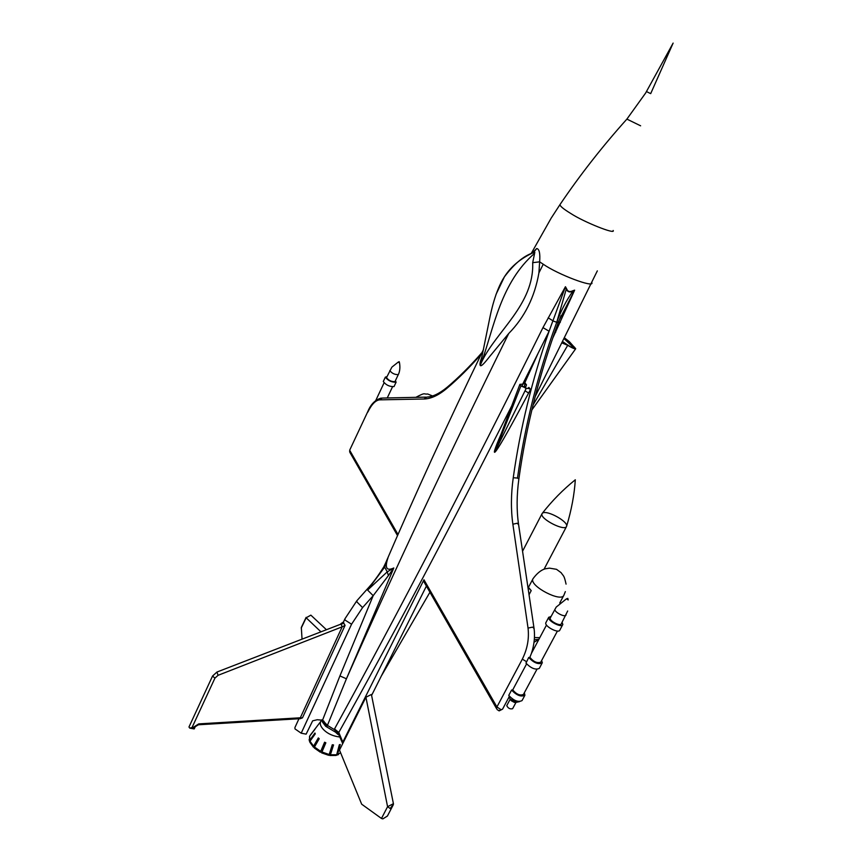 <?xml version="1.0" encoding="UTF-8"?>
<svg xmlns="http://www.w3.org/2000/svg" width="862" height="862" viewBox="0 0 862 862"><rect width="100%" height="100%" fill="white"/><g stroke="black" fill="none" stroke-linecap="round" stroke-linejoin="round"><path stroke-width="1.29" d="M566.657 526.1L566.56 526.413C564.858 531.649 540.108 519.01 541.939 513.967L542.198 513.429C552.046 500.822 563.08 489.605 575.31 479.778C574.383 494.465 571.495 509.895 566.668 526.057L566.657 526.1M542.661 513.03C547.295 509.981 567.799 521.402 566.668 526.057M371.597 695.429L426.41 586.074M512.664 708.564L512.621 708.693C510.099 709.34 508.149 708.327 506.77 705.666L506.921 705.364M515.993 702.282L514.366 702.401L511.188 700.677L510.293 699.104M509.334 696.27L508.86 697.164L510.336 699.147L516.219 702.336L519.603 701.625M524.904 695.257L522.049 700.591C518.213 702.476 513.774 700.752 508.742 695.408L511.586 690.063C516.64 695.386 521.079 697.121 524.904 695.257L524.355 692.757M523.525 694.212L523.449 694.449C520.034 695.871 516.457 694.352 512.728 689.902L511.586 690.063M526.563 663.956L512.728 689.902M541.616 660.551L542.317 662.673L539.321 668.384C535.539 670.13 531.078 668.373 525.939 663.115L526.66 661.757L522.329 659.15L496.921 706.969L423.964 579.77L424.179 582.173M542.22 662.975C538.265 664.667 533.761 662.835 528.708 657.469L526.66 661.757M528.708 657.469L529.871 657.318C533.503 661.8 537.134 663.417 540.754 662.167L557.423 631.059M531.401 653.471L529.871 657.318M562.078 622.386L562.832 624.422L559.794 630.208C558.533 633.678 544.762 626.458 545.754 622.978L546.077 622.386M562.746 624.702C561.496 628.139 547.715 620.92 548.695 617.461L551.12 616.373M561.324 623.679L561.259 623.894C560.278 626.599 549.439 620.931 550.193 618.205L550.441 617.731M349.735 450.061L367.74 411.713L349.735 450.061L349.681 452.011L349.8 450.47L397.996 534.494M350.037 452.647L397.511 535.593M326.138 629.443L310.859 615.145L306.161 617.774L310.859 615.145M302.023 638.85L301.323 627.45L306.129 617.364M525.012 383.256L524.807 382.739L525.411 383.439L522.684 384.15L549.083 331.245L565.44 286.723L566.011 288.673C567.336 291.852 569.62 292.703 572.864 291.227C566.065 300.903 560.688 311.257 556.733 322.302L566.453 288.458L565.44 286.723L542.974 327.614C468.088 478.475 398.61 612.257 334.521 728.95L338.798 732.441C392.975 635.639 450.621 526.79 511.726 405.905M335.318 729.726L337.398 732.312L335.544 732.172L334.521 728.95L335.318 729.726L334.628 729.758L327.42 725.395L346.427 678.793L393.815 567.972C386.435 571.355 384.527 567.875 388.083 557.531L385.529 563.425M531.876 253.277L536.735 248.515C539.321 249.01 540.291 253.45 539.634 261.832L538.912 272.877C534.699 297.088 524.635 317.291 508.731 333.486L491.954 353.776C488.043 358.129 477.968 372.912 480.371 361.512L482.084 356.297M566.453 288.458L566.453 288.458C567.595 291.528 569.685 292.304 572.745 290.796L574.642 290.149L552.693 338.26M597.334 270.873L535.151 396.66M537.856 353.819L524.807 382.739M322.259 721.44L321.935 719.932L322.55 722.162L327.118 726.3L327.42 725.395L322.539 720.201L339.919 675.927L346.427 678.793C393.072 573.446 447.173 458.347 508.731 333.486M558.091 322.463L574.642 290.149L572.745 290.796M518.881 478.873C526.273 426.087 539.375 374.065 558.188 322.819L561.065 315.654L558.188 322.808L553.329 321.063L548.178 317.819M555.742 332.139L554.902 331.945M531.897 253.277L534.817 252.35L532.694 262.684C534.278 304.512 496.232 331.17 481.793 361.706C480.349 365.38 479.972 365.693 480.673 362.654L481.082 360.844M534.009 628.096L518.601 524.678L517.189 523.256L512.868 524.204C510.832 509.808 510.95 494.325 513.246 477.731C520.217 428.285 532.156 379.452 549.083 331.245L542.974 327.614M533.039 405.097L567.702 345.328L562.229 343.022M564.707 338.033L569.319 341.632L575.708 348.744C574.846 349.153 572.174 348.011 567.702 345.328M394.085 386.435L394.009 386.596C389.484 386.736 385.907 385.034 383.299 381.489L383.364 381.37M322.55 722.162L325.664 726.289L335.544 732.172L337.818 734.359L338.464 733.562M338.928 734.543L337.818 734.359M309.814 735.965L314.921 729.349L309.533 736.396M298.985 718.703L294.923 727.539L294.976 728.896L301.194 733.196L306.129 734.144L312.658 720.837L317.27 719.727L322.539 720.201M340.576 752.688L337.527 754.552L340.274 744.488L339.337 744.746L336.654 754.778L330.415 754.767L333.551 744.94L332.279 744.757L329.198 754.53L321.946 751.998L325.847 742.796L324.597 742.214L320.718 751.373L314.468 747.02L319.209 738.734L318.315 737.926L313.574 746.169L309.997 741.212L315.266 733.853L314.942 733.012L309.673 740.372L309.792 741.686M386.133 562.089L388.083 557.531L384.667 567.11L383.752 566.916C378.17 575.902 372.718 583.218 367.427 588.865L367.589 590.114L384.667 567.11L387.232 571.862L367.611 590.071L373.181 595.685L362.579 607.591L356.997 601.999L356.868 600.739L367.427 588.865M388.406 575.601L393.815 567.972L387.232 571.862L388.406 575.601L373.181 595.685L339.919 675.927M532.166 253.137L532.166 253.137C523.223 256.305 513.978 264.181 504.442 276.777L496.016 294.416M327.118 726.3L326.299 724.651M338.82 734.305L338.798 732.441L342.817 742.096L423.964 579.77M337.398 732.312L338.098 733.066M525.863 386.693L524.042 386.844L525.411 383.439L526.434 385.12L525.206 387.943M528.6 388.32L530.529 389.387L528.869 387.458L528.018 388.288M574.081 348.345L573.413 347.408L574.351 347.095L564.653 338.141M573.014 347.979L573.413 347.408L564.298 338.852M395.421 380.67L396.078 382.211C391.553 382.34 387.986 380.627 385.357 377.103L386.952 376.683M309.921 742.344L313.337 746.966L313.574 746.169M309.997 741.212L309.803 742.063L313.391 747.138L314.555 746.858M365.93 697.239L387.577 806.703L381.478 818.469L361.663 804.181L339.499 750.069L365.93 697.239L371.403 694.47L393.417 803.686L387.577 806.703L390.174 808.502L393.449 804.181M498.786 710.741L502.578 709.135L508.903 697.261M527.921 587.216L531.207 590.61L529.042 594.737M527.835 586.623L531.207 590.61M300.364 718.639L302.454 717.863L300.321 717.787L299.879 718.649M214.929 678.125L212.548 676.034L188.972 727.011L189.748 728.11L192.032 727.55L214.929 678.125L218.075 675.312L342.171 626.836L341.104 624.056L343.884 623.366L343.496 622.008M343.884 623.366L345.069 625.381L342.171 626.836L300.321 717.787L198.734 723.897L193.659 727.108L194.209 728.918L195.254 726.666L193.659 727.108M342.602 743.378L342.817 742.096L343.432 742.214M500.79 709.512L496.921 706.969L496.663 708.833L423.781 581.494M497.115 709.598L499.249 710.848L502.578 709.135M529.645 388.676L526.186 388.234L525.033 390.809L526.294 388.256M501.037 434.211C494.443 449.501 492.752 455.104 495.962 451.02C500.143 445.579 511.026 426.248 528.611 393.029L525.033 390.809L495.65 450.298C494.066 453.304 494.228 452.259 496.135 447.173L519.883 384.344L520.95 385.81L526.186 388.234M395.012 381.532L394.947 381.661C391.38 381.747 388.568 380.411 386.51 377.631L386.564 377.534M314.608 748.141L320.427 752.106L320.718 751.373M314.468 747.02L314.231 747.817M320.427 752.106L324.705 742.268M321.688 752.752L328.799 755.22L329.198 754.53M321.946 751.998L321.655 752.731M329.866 755.521L336.137 755.435L329.866 755.521L329.586 753.474L332.366 744.768M330.415 754.767L330.017 755.446M336.137 755.435L336.654 754.778M336.428 755.22L338.389 754.638M337.527 754.552L340.609 752.774M341.104 624.056L216.933 672.048L218.075 675.312M519.883 384.344L522.684 384.15L522.103 386.575M393.287 804.752L387.437 816.002L382.857 818.889L381.478 818.469M566.065 614.832L566 615.059C565.041 617.72 554.169 612.042 554.912 609.359L555.171 608.874M568.187 599.952L566.668 598.831M320.675 631.577L306.161 617.774L301.237 628.075M367.826 412.09C371.608 404.407 375.509 400.334 379.539 399.86L423.985 398.998C430.871 398.837 438.37 395.399 446.484 388.676C457.744 379.237 469.316 367.762 481.168 354.282M538.912 272.877L543.254 264.225L539.634 261.832L532.694 262.684M591.849 282.65C594.543 288.317 557.843 274.472 543.254 264.225M531.315 253.547L531.488 252.932M531.121 253.633L531.412 253.062M446.484 388.676L447.13 387.264C458.487 377.718 470.113 366.145 482.009 352.547M423.985 398.998L426.798 397.091C432.702 396.8 439.437 393.568 446.979 387.383M379.539 399.86L382.232 398.072L425.688 397.123M339.951 737.021C333.325 736.256 327.98 733.928 323.929 730.006C320.783 726.838 319.673 724.091 320.61 721.763L321.731 719.856M560.386 322.205L558.436 322.151M480.371 361.512L481.039 361.049L489.907 317.313C490.661 313.843 494.993 291.194 504.442 276.777C510.983 266.487 520.659 258.417 533.481 252.555L536.735 248.515M613.162 230.477C616.007 234.884 584.016 222.148 570.87 213.55C563.295 208.916 559.686 205.899 560.052 204.499L551.152 218.172L531.132 253.633M574.114 348.442C572.497 348.119 568.758 345.877 562.864 341.729C567.67 345.985 578.24 350.909 574.351 347.095M310.008 735.534L320.987 721.149M325.858 723.854L325.868 725.632M309.673 740.372L309.684 736.137M556.733 322.302C537.963 373.462 524.883 425.386 517.491 478.065L518.87 478.981C516.65 495.176 516.543 510.282 518.547 524.29M640.617 125.809L626.889 119.107L645.606 93.074L673.125 43.1L650.691 93.635L646.446 91.566M534.44 253.46C500.984 282.607 493.948 327.043 481.793 361.706M301.194 733.196L351.556 624.217L362.579 607.591M522.329 659.15C527.361 649.011 529.257 638.656 528.04 628.075L512.868 524.204M528.611 393.029L530.529 389.387M513.246 477.731L517.491 478.065M567.821 341.664L568.748 341.352M309.113 739.574L309.48 741.223M531.401 653.504C534.246 644.819 535.13 636.468 534.063 628.463L532.597 627.127L528.04 628.075M343.464 622.019L344.929 618.83L345.059 620.069L351.556 624.217M302.454 717.863L345.069 625.381M526.348 384.527L526.434 385.12M524.042 386.844L521.294 386.057M495.962 451.02L495.65 450.298L520.95 385.81M565.343 591.612L563.877 595.254C561.291 602.613 530.292 586.505 532.727 579.307L528.471 587.281M539.795 637.654L534.451 637.568M341.115 624.045L343.572 622.687M398.33 374.507L398.266 374.625C394.71 374.701 391.898 373.354 389.818 370.595L389.872 370.509M534.3 639.809L538.901 639.313M192.032 727.55L193.347 727.797M198.389 724.78L198.734 723.897M398.136 362.159L399.203 361.674L399.494 362.827L398.136 362.159L392.048 367.007M399.462 362.697L399.494 362.74C400.873 370.951 398.028 375.045 398.319 374.539M522.555 551.238L542.015 513.741M506.813 705.536L510.261 699.071M512.621 708.693L516.026 702.347M514.366 702.401L516.219 702.336M511.188 700.677L510.336 699.147M523.449 694.449L536.907 669.343M546.497 625.058L531.498 653.224M545.84 622.72L548.771 617.214M550.258 618L556.216 607.074L566.42 598.874M561.259 623.894L567.67 610.996M566.517 598.842L567.821 598.379L568.133 599.704M381.284 676.11L429.933 592.237M381.219 398.072C375.239 399.742 370.746 404.289 367.74 411.713M384.021 382.933L375.746 400.528M387.253 397.953L392.469 386.919M384.624 565.3C414.439 495.919 447.41 423.964 483.528 349.422M324.069 721.386L322.668 720.276M387.016 560.052L386.111 562.132M626.9 119.096C602.269 146.551 579.997 175.008 560.074 204.466M342.494 743.141L338.087 733.056M575.708 348.744L531.854 409.967M383.299 381.489L385.357 377.103M394.063 386.488L396.111 382.168M309.458 741.158L309.577 736.31M387.016 560.063L383.762 566.905M344.929 618.83L356.846 600.76M496.781 445.449L496.135 447.173M563.877 595.254L559.75 603.001M195.254 726.666L198.465 724.77L300.601 718.649M343.475 621.998L340.889 623.679M394.99 381.575L398.287 374.593M386.51 377.631L391.704 367.46M415.85 397.339C426.324 391.768 423.177 394.624 427.671 393.988L432.552 395.949M314.296 748L320.384 752.235M328.637 755.295L321.612 752.86M538.912 639.302L534.02 642.287M387.404 816.066L382.857 818.889M566.065 584.124C564.007 574.911 563.834 576.743 561.108 572.68L556.518 569.319L549.439 568.133L545.075 568.845C540.916 570.094 536.854 573.456 532.867 578.908M189.748 728.11L194.122 728.929M212.548 676.034L216.933 672.048M544.094 569.157L566.56 526.413"/></g></svg>
